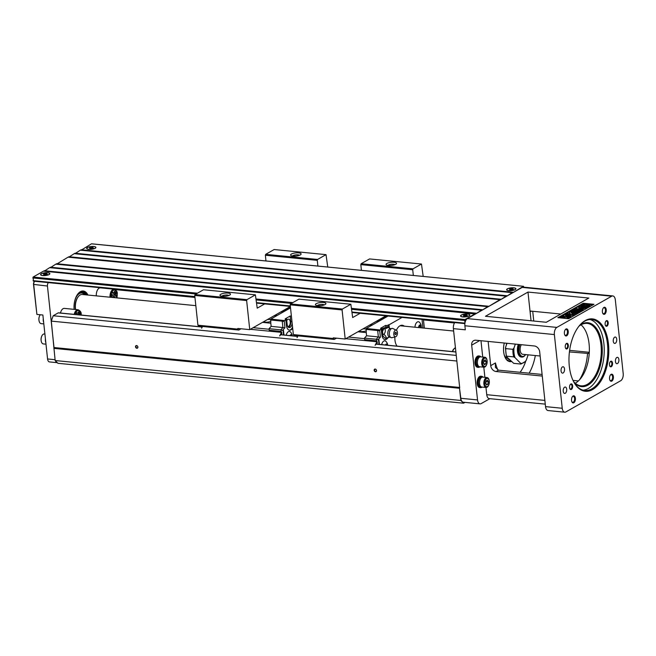 <?xml version="1.0" encoding="UTF-8"?>
<svg xmlns="http://www.w3.org/2000/svg" width="656" height="656" viewBox="0 0 656 656"><rect width="100%" height="100%" fill="white"/><g stroke="black" fill="none" stroke-linecap="round" stroke-linejoin="round"><path stroke-width="0.98" d="M488.408 306.631L499.946 299.661L68.044 257.168L56.473 264.229M500.692 299.636L506.088 296.168L74.185 253.667L68.757 257.234M506.834 296.143L512.229 292.666L80.327 250.174L74.899 253.741M523.857 287.18L523.504 286.295L91.455 243.835L81.041 250.248M194.906 296.988L33.407 281.145L33.112 277.053L43.476 271.149L475.485 313.986M476.125 313.625L481.52 310.149L49.618 267.656L44.19 271.223M482.267 310.124L487.662 306.655L55.76 264.155L50.332 267.722M351.698 308.394L465.014 319.546L475.379 313.65M465.014 319.546L464.702 320.44L351.796 309.337M464.973 322.99L464.702 320.44M512.976 292.642L523.357 286.336M74.948 253.232L506.858 295.725M44.247 270.715L476.149 313.207M56.523 263.72L488.433 306.221M50.389 267.222L482.291 309.714M88.765 249.354A4.666 1.402 173.9 0 1 86.92 248.829A4.666 1.402 173.9 0 1 91.135 246.525A4.666 1.402 173.9 0 1 95.735 247.886A4.666 1.402 173.9 0 1 88.765 249.354M508.736 290.674A4.666 1.402 173.9 0 1 506.891 290.149A4.666 1.402 173.9 0 1 511.106 287.845A4.666 1.402 173.9 0 1 515.706 289.214A4.666 1.402 173.9 0 1 508.736 290.674M81.09 249.739L513 292.232M68.806 256.726L500.717 299.226M42.706 275.569A4.666 1.402 173.9 0 1 40.861 275.053A4.666 1.402 173.9 0 1 45.067 272.748A4.666 1.402 173.9 0 1 49.676 274.11A4.666 1.402 173.9 0 1 42.706 275.569M462.677 316.897A4.666 1.402 173.9 0 1 460.832 316.372A4.666 1.402 173.9 0 1 465.038 314.068A4.666 1.402 173.9 0 1 469.647 315.438A4.666 1.402 173.9 0 1 462.677 316.897M383.711 336.954A4.994 2.706 -84.4 0 1 383.694 336.938A4.994 2.706 -84.4 0 1 383.079 336.159L382.997 336.003A4.994 2.706 -84.4 0 1 382.432 332.051L382.038 328.402L380.611 328.262L385.597 325.417L385.785 327.205M382.145 329.402A4.28 2.321 -84.4 0 1 384.096 327.992L384.145 328M366.589 335.765L366.245 332.494L366.589 335.765L378.356 336.93M362.866 328.959A4.28 1.287 173.9 0 1 365.376 328.918A4.28 1.287 173.9 0 1 366.04 329.017M366.064 330.862A4.28 1.287 173.9 0 1 359.119 331.091M369.582 325.138A7.273 2.189 -6.1 0 1 371.903 325.204L371.968 325.212M376.437 321.235L377.512 321.342L377.585 322.014L366.22 328.484L366.245 332.494M357.922 331.772L366.089 332.576M396.396 330.247A11.406 6.175 -84.4 0 1 399.939 325.786A11.406 6.175 -84.4 0 1 402.218 325.245A11.406 6.175 -84.4 0 1 404.285 326.171M397.06 346.138A11.406 6.175 -84.4 0 1 394.879 336.93M388.081 316.036L377.585 322.014M377.512 321.342L387.007 315.938M377.192 342.932L376.987 341.768L375.084 345.294L377.216 343.113M348.607 337.077L364.539 338.652M345.761 338.701L376.987 341.768M377.061 341.727L376.167 341.473M366.442 335.929L364.474 338.086L364.916 339.915L376.15 341.325M297.988 335.872L297.045 337.619M293.363 334.593L294.282 335.503L334.248 339.439L333.338 338.521L293.363 334.593L290.19 304.835L290.501 303.941L298.939 299.136L350.845 304.245L342.399 309.05L342.088 309.944L290.19 304.835M413.329 275.454L412.714 269.739L360.816 264.63L361.423 270.354M360.816 264.63L361.128 263.737L413.026 268.845L421.472 264.032L369.574 258.931L361.128 263.737M376.856 343.473L376.929 344.154M419.159 325.909L419.241 327.639M418.848 327.598L419.168 325.876L420.275 325.245L421.004 326.622L419.455 326.467M421.004 326.622L420.791 327.795M385.613 345.007L386.728 344.343L387.163 345.163M418.635 327.582A2.321 1.255 -84.4 0 1 420.127 324.95A2.321 1.255 -84.4 0 1 421.078 327.82M385.425 344.99A2.321 1.255 -84.4 0 1 387.524 345.195M418.372 321.727A5.346 2.895 -84.4 0 1 419.496 322.317A6.355 6.355 0 0 1 421.218 327.836M384.826 340.825A5.346 2.895 -84.4 0 1 385.949 341.423A6.355 6.355 0 0 1 387.721 345.22M379.422 344.4L378.922 339.71L378.553 340.095L376.429 339.037L378.364 336.995L377.684 330.64L377.995 329.747L380.029 329.943L381.251 329.246L381.833 334.658A7.2 3.903 -84.4 0 0 385.006 339.619A7.2 3.903 -84.4 0 0 388.131 337.512M379.012 344.359L378.553 340.095M423.432 319.521L424.35 328.139M422.021 319.382L422.94 328M378.364 336.995L380.39 337.2L378.602 339.086L378.922 339.71M387.302 337.807A7.2 3.903 -84.4 0 1 384.711 339.57M419.922 322.809A5.346 2.895 95.6 0 0 418.397 321.727A5.346 2.895 95.6 0 0 417.331 321.981A5.346 2.895 95.6 0 0 414.953 327.221M386.376 341.907A5.346 2.895 95.6 0 0 384.851 340.833A5.346 2.895 95.6 0 0 383.785 341.079A5.346 2.895 95.6 0 0 381.644 344.621M380.39 337.2L379.717 330.845L377.684 330.64M376.692 341.538L376.429 339.037M376.97 344.162L376.897 343.432M387.171 326.877L387.032 325.565L389.008 324.835L389.369 328.189M388.409 324.777L388.713 327.582M387.032 325.565L385.597 325.417M381.251 329.246L380.66 329.189L382.038 328.402M389.008 324.835L402.046 317.414M380.029 329.943L379.717 330.845M377.995 329.747L366.22 328.484M376.618 340.858L376.446 339.218M364.474 338.086L376.405 339.259M364.646 339.644L376.577 340.817M365.909 329.378L377.725 330.542M297.471 335.823L297.521 336.339M389.246 328.09L388.008 326.959C388.09 327.656 387.056 328.246 384.9 328.722C385.671 330.714 385.326 332.584 383.858 334.339C385.662 335.733 386.351 337.02 385.917 338.193L384.965 338.094L383.079 336.159M382.432 332.051A4.994 2.706 -84.4 0 1 382.514 331.46L382.997 336.003M383.949 328.631L384.547 327.697A4.994 2.706 -84.4 0 0 382.555 331.239L383.949 328.631L384.9 328.722M384.547 327.697L388.008 326.959M396.29 330.189L392.862 328.517A4.707 2.55 95.6 0 0 392.575 328.41A4.707 2.55 95.6 0 0 389.377 334.503A4.707 2.55 95.6 0 0 391.657 337.75A4.707 2.55 95.6 0 0 391.96 337.701L395.65 336.733A3.354 1.812 95.6 0 0 397.421 333.601A3.354 1.812 95.6 0 0 396.29 330.189A3.354 1.812 95.6 0 0 394.445 331.132A3.354 1.812 95.6 0 0 393.805 334.453A3.354 1.812 95.6 0 0 395.65 336.733M392.575 328.41L389.672 328.836A4.28 2.321 95.6 0 0 387.819 334.199A4.28 2.321 95.6 0 0 388.893 336.766L391.657 337.75M394.978 333.789A1.181 0.64 -84.4 0 1 395.535 332.28A1.181 0.64 -84.4 0 1 396.257 333.207A1.181 0.64 -84.4 0 1 396.208 333.765A1.181 0.64 -84.4 0 1 395.535 334.601A1.181 0.64 -84.4 0 1 394.978 333.789M385.917 338.193L389.713 337.143M383.858 334.339L382.907 334.248M385.933 315.831L345.195 339.021L342.088 309.944M333.338 338.521L333.264 337.848L345.195 339.021M336.487 338.168L334.248 339.439M421.472 264.032L423.202 276.43M388.459 265.5A5.273 1.583 173.9 0 1 386.376 264.917A5.273 1.583 173.9 0 1 391.132 262.31A5.273 1.583 173.9 0 1 396.331 263.851A5.273 1.583 173.9 0 1 388.459 265.5M350.845 304.245L352.674 317.545L360.152 313.289M290.501 303.941L342.399 309.05M317.832 305.712A5.273 1.583 173.9 0 1 315.741 305.122A5.273 1.583 173.9 0 1 320.505 302.514A5.273 1.583 173.9 0 1 325.704 304.056A5.273 1.583 173.9 0 1 317.832 305.712M324.326 304.884A3.706 1.115 -6.1 0 0 322.826 304.441A3.706 1.115 -6.1 0 0 317.266 305.639M394.953 264.671A3.706 1.115 -6.1 0 0 393.452 264.237A3.706 1.115 -6.1 0 0 387.893 265.426M413.026 268.845L412.714 269.739M271.141 326.376L270.797 323.096L271.141 326.376L282.908 327.533M267.418 319.57A4.28 1.287 173.9 0 1 269.928 319.529A4.28 1.287 173.9 0 1 270.584 319.628M270.616 321.473A4.28 1.287 173.9 0 1 263.671 321.702M274.134 315.741A7.273 2.189 -6.1 0 1 276.455 315.815L276.52 315.823M280.989 311.846L282.064 311.953L282.137 312.625L270.772 319.095L270.797 323.096M262.474 322.383L270.641 323.187M290.51 307.861L282.137 312.625M282.064 311.953L290.436 307.18M281.744 333.543L281.539 332.379L279.636 335.905L281.76 333.715M253.15 327.688L269.091 329.255M250.313 329.304L281.539 332.379M281.613 332.338L280.719 332.084M270.994 326.54L269.026 328.697L269.468 330.526L280.702 331.936M202.54 326.483L201.597 328.221M197.915 325.196L198.834 326.114L238.8 330.05L237.89 329.132L197.915 325.196L194.742 295.446L195.053 294.552L203.491 289.747L255.397 294.847L246.951 299.661L246.64 300.555L194.742 295.446M317.881 266.065L317.266 260.342L265.368 255.241L265.975 260.957M265.368 255.241L265.68 254.348L317.578 259.448L326.024 254.643L274.126 249.534L265.68 254.348M281.408 334.084L281.481 334.765M290.165 335.618L291.28 334.954L291.715 335.765M289.977 335.601A2.321 1.255 -84.4 0 1 292.076 335.806M289.378 331.436A5.346 2.895 -84.4 0 1 290.493 332.026A6.355 6.355 0 0 1 292.273 335.823M283.974 335.011L283.474 330.312L283.105 330.698L280.981 329.648L282.916 327.606L282.236 321.251L282.547 320.358L284.581 320.554L285.803 319.857L286.385 325.269A7.2 3.903 -84.4 0 0 289.558 330.222A7.2 3.903 -84.4 0 0 292.674 328.131M283.564 334.97L283.105 330.698M287.804 326.54A3.706 2.009 95.6 0 0 287.869 326.549A3.706 2.009 95.6 0 0 288.607 326.376A3.706 2.009 95.6 0 0 290.264 322.383A3.706 2.009 95.6 0 0 288.599 319.169A3.706 2.009 95.6 0 0 287.861 319.341A3.706 2.009 95.6 0 0 286.77 320.661M288.517 327.352A4.633 2.509 95.6 0 0 290.731 321.44L290.149 316.028L291.395 316.151M285.803 319.857L285.212 319.8L286.59 319.013L287.172 324.417A4.633 2.509 95.6 0 0 289.214 327.615A4.633 2.509 95.6 0 0 292.158 323.285M282.916 327.606L284.942 327.803L283.154 329.697L283.474 330.312M292.568 327.147A7.2 3.903 -84.4 0 1 289.263 330.173M290.928 332.518A5.346 2.895 95.6 0 0 289.403 331.436A5.346 2.895 95.6 0 0 288.337 331.69A5.346 2.895 95.6 0 0 286.196 335.224M284.942 327.803L284.269 321.448L282.236 321.251M281.244 332.141L280.981 329.648M281.522 334.765L281.449 334.043M286.59 319.013L285.163 318.873L290.149 316.028M284.581 320.554L284.269 321.448M282.547 320.358L270.772 319.095M281.17 331.469L280.998 329.829M269.026 328.697L280.957 329.87M269.198 330.247L281.129 331.428M270.461 319.989L282.269 321.153M202.023 326.426L202.073 326.95M290.362 306.508L249.747 329.632L246.64 300.555M237.89 329.132L237.816 328.459L249.747 329.632M241.039 328.771L238.8 330.05M326.024 254.643L327.754 267.041M293.011 256.111A5.273 1.583 173.9 0 1 290.928 255.52A5.273 1.583 173.9 0 1 295.684 252.913A5.273 1.583 173.9 0 1 300.883 254.462A5.273 1.583 173.9 0 1 293.011 256.111M255.397 294.847L257.226 308.156L264.704 303.9M195.053 294.552L246.951 299.661M222.384 296.315A5.273 1.583 173.9 0 1 220.293 295.733A5.273 1.583 173.9 0 1 225.057 293.125A5.273 1.583 173.9 0 1 230.256 294.667A5.273 1.583 173.9 0 1 222.384 296.315M228.878 295.495A3.706 1.115 -6.1 0 0 227.378 295.052A3.706 1.115 -6.1 0 0 221.818 296.25M299.505 255.282A3.706 1.115 -6.1 0 0 298.004 254.848A3.706 1.115 -6.1 0 0 292.445 256.037M317.578 259.448L317.266 260.342M58.761 312.945A1.427 0.771 95.6 0 0 58.499 312.822A1.427 0.771 95.6 0 0 58.212 312.887L53.185 315.749L51.316 321.12L55.161 360.538L57.9 363.285L463.554 403.194L464.989 402.382M54.145 347.557L459.676 387.458M53.858 348.369L459.52 388.278L460.815 400.447L463.554 403.194M460.832 398.29L477.535 399.93A5.707 3.091 95.6 0 0 480.044 403.866L463.341 402.218A5.707 3.091 -84.4 0 1 460.832 398.29L459.52 388.278M375.191 369.049A1.427 1.123 60.3 0 1 376.437 371.173A1.427 1.123 60.3 0 1 374.371 370.968A1.427 1.123 60.3 0 1 375.191 369.049M136.571 345.564A1.427 1.123 60.3 0 1 137.817 347.696A1.427 1.123 60.3 0 1 135.751 347.491A1.427 1.123 60.3 0 1 136.571 345.564M51.316 321.12L456.847 361.021M53.185 315.749L456.248 355.413M55.161 360.538L460.815 400.447M565.89 411.927L620.707 380.726A5.707 3.091 95.6 0 0 623.2 373.567L615.32 299.866A5.707 3.091 95.6 0 0 612.811 295.93A5.707 3.091 95.6 0 0 611.671 296.2L556.862 327.401A5.707 3.091 95.6 0 0 554.369 334.56L562.241 408.27A5.707 3.091 95.6 0 0 564.759 412.198A5.707 3.091 95.6 0 0 565.89 411.927M489.827 398.676L481.184 403.596A5.707 3.091 95.6 0 1 480.044 403.866M136.751 345.753A1.14 0.894 -119.7 0 0 136.087 347.278A1.14 0.894 -119.7 0 0 137.76 346.655A1.14 0.894 -119.7 0 0 136.751 345.753M375.371 369.23A1.14 0.894 -119.7 0 0 374.707 370.755A1.14 0.894 -119.7 0 0 376.38 370.132A1.14 0.894 -119.7 0 0 375.371 369.23M459.7 387.745L453.386 328.64A5.707 3.091 -84.4 0 1 454.723 322.596M533.763 321.03L532.721 311.264M479.913 366.802A5.707 3.091 -84.4 0 1 478.355 367.36L477.519 367.278A5.707 3.091 -84.4 0 1 475.001 361.3A5.707 3.091 -84.4 0 1 478.642 355.929L479.47 356.011A5.707 3.091 -84.4 0 1 480.889 356.864M480.979 340.726L482.726 357.044M483.808 367.18L484.891 377.331M485.973 387.466L486.744 394.691L544.874 400.406M477.535 399.93L471.68 345.163A5.707 4.477 60.3 0 1 473.632 340.677A5.707 4.477 60.3 0 1 475.871 340.218L534.337 345.974A5.707 4.477 60.3 0 1 539.691 351.854L545.538 406.622A5.707 3.091 95.6 0 0 548.055 410.558L564.759 412.198M545.275 404.129L489.261 398.618A5.707 3.091 -84.4 0 1 486.744 394.691M482.086 387.089A5.707 3.091 -84.4 0 1 480.528 387.647L479.692 387.565A5.707 3.091 -84.4 0 1 477.174 381.587A5.707 3.091 -84.4 0 1 480.807 376.216L481.643 376.298A5.707 3.091 -84.4 0 1 483.062 377.151M511.368 361.538A14.26 7.724 -84.4 0 1 509.942 361.645A14.26 7.724 -84.4 0 1 504.284 343.014M527.982 292.068L588.826 298.054L546.3 322.268L485.448 316.282L527.982 292.068L530.007 311.001L560.773 314.027M490.729 365.638L495.452 362.948L495.37 367.319L498.462 370.164L496.075 371.517A5.707 4.477 60.3 0 1 490.729 365.638L488.138 341.432M531.048 320.768L530.007 311.001M510.401 360.57A14.26 7.724 -84.4 0 1 510.163 360.718A14.26 7.724 -84.4 0 1 508.654 361.3M612.811 295.93L523.332 287.131A5.707 3.091 -84.4 0 0 522.192 287.394L467.375 318.603A5.707 3.091 -84.4 0 0 464.883 325.761L465.317 329.812L453.386 328.64M575.279 383.235A31.373 16.99 95.6 0 0 575.369 383.186A31.373 16.99 95.6 0 0 589.104 355.019A31.373 16.99 95.6 0 0 581.027 324.81M583.217 303.244L557.879 317.668L568.621 318.718L593.951 304.302L583.217 303.244L583.282 303.917L563.422 315.224M592.581 389.566A36.367 19.696 -84.4 0 1 573.541 381.521A36.367 19.696 -84.4 0 1 578.986 326.155A36.367 19.696 -84.4 0 1 607.579 338.357A36.367 19.696 -84.4 0 1 592.581 389.566M566.677 335.806A3.567 1.927 -84.4 0 1 564.808 335.019A3.567 1.927 -84.4 0 1 565.341 329.591A3.567 1.927 -84.4 0 1 568.145 330.788A3.567 1.927 -84.4 0 1 566.677 335.806M573.828 402.743A3.567 1.927 -84.4 0 1 571.966 401.956A3.567 1.927 -84.4 0 1 572.499 396.527A3.567 1.927 -84.4 0 1 575.304 397.725A3.567 1.927 -84.4 0 1 573.828 402.743M611.827 381.111A3.567 1.927 -84.4 0 1 609.965 380.324A3.567 1.927 -84.4 0 1 610.498 374.896A3.567 1.927 -84.4 0 1 613.303 376.093A3.567 1.927 -84.4 0 1 611.827 381.111M604.676 314.175A3.567 1.927 -84.4 0 1 602.807 313.388A3.567 1.927 -84.4 0 1 603.348 307.959A3.567 1.927 -84.4 0 1 606.144 309.156A3.567 1.927 -84.4 0 1 604.676 314.175M611.294 366.712A2.854 1.542 -84.4 0 1 609.801 366.081A2.854 1.542 -84.4 0 1 610.228 361.743A2.854 1.542 -84.4 0 1 612.474 362.702A2.854 1.542 -84.4 0 1 611.294 366.712M606.956 326.147A2.854 1.542 -84.4 0 1 605.463 325.515A2.854 1.542 -84.4 0 1 605.89 321.169A2.854 1.542 -84.4 0 1 608.137 322.129A2.854 1.542 -84.4 0 1 606.956 326.147M571.401 389.426A2.854 1.542 -84.4 0 1 569.908 388.795A2.854 1.542 -84.4 0 1 570.335 384.449A2.854 1.542 -84.4 0 1 572.581 385.408A2.854 1.542 -84.4 0 1 571.401 389.426M567.071 348.853A2.854 1.542 -84.4 0 1 565.579 348.221A2.854 1.542 -84.4 0 1 566.005 343.883A2.854 1.542 -84.4 0 1 568.244 344.835A2.854 1.542 -84.4 0 1 567.071 348.853M565.283 393.264A3.206 1.738 -84.4 0 1 564.644 393.42A3.206 1.738 -84.4 0 1 563.225 390.058A3.206 1.738 -84.4 0 1 565.275 387.032A3.206 1.738 -84.4 0 1 566.718 389.812A3.206 1.738 -84.4 0 1 565.283 393.264M563.119 372.985A3.206 1.738 -84.4 0 1 562.479 373.133A3.206 1.738 -84.4 0 1 561.06 369.771A3.206 1.738 -84.4 0 1 563.102 366.745A3.206 1.738 -84.4 0 1 564.545 369.525A3.206 1.738 -84.4 0 1 563.119 372.985M617.485 363.547A3.206 1.738 -84.4 0 1 616.845 363.703A3.206 1.738 -84.4 0 1 615.435 360.333A3.206 1.738 -84.4 0 1 617.476 357.315A3.206 1.738 -84.4 0 1 618.92 360.095A3.206 1.738 -84.4 0 1 617.485 363.547M615.32 343.26A3.206 1.738 -84.4 0 1 614.68 343.416A3.206 1.738 -84.4 0 1 613.262 340.046A3.206 1.738 -84.4 0 1 615.312 337.028A3.206 1.738 -84.4 0 1 616.755 339.808A3.206 1.738 -84.4 0 1 615.32 343.26M498.462 370.164L542.102 374.453M496.075 371.517L542.274 376.068M573 380.398L578.395 380.931M569.424 351.928L589.227 353.543M569.629 350.361L589.301 352.297M573.516 381.456A31.373 16.99 95.6 0 0 581.044 385.835A31.373 16.99 95.6 0 0 587.3 384.359A31.373 16.99 95.6 0 0 601.306 350.566A31.373 16.99 95.6 0 0 587.194 323.383A31.373 16.99 95.6 0 0 580.937 324.859A31.373 16.99 95.6 0 0 578.953 326.212M565.472 348A2.353 1.271 95.6 0 0 566.128 348.451A2.353 1.271 95.6 0 0 566.595 348.336A2.353 1.271 95.6 0 0 567.653 345.802A2.353 1.271 95.6 0 0 566.595 343.769A2.353 1.271 95.6 0 0 565.857 344.08M569.81 388.573A2.353 1.271 95.6 0 0 570.466 389.024A2.353 1.271 95.6 0 0 570.933 388.91A2.353 1.271 95.6 0 0 571.983 386.376A2.353 1.271 95.6 0 0 570.925 384.334A2.353 1.271 95.6 0 0 570.195 384.654M605.365 325.286A2.353 1.271 95.6 0 0 606.021 325.737A2.353 1.271 95.6 0 0 606.488 325.63A2.353 1.271 95.6 0 0 607.538 323.096A2.353 1.271 95.6 0 0 606.48 321.055A2.353 1.271 95.6 0 0 605.75 321.374M609.703 365.859A2.353 1.271 95.6 0 0 610.359 366.31A2.353 1.271 95.6 0 0 610.826 366.204A2.353 1.271 95.6 0 0 611.876 363.67A2.353 1.271 95.6 0 0 610.818 361.628A2.353 1.271 95.6 0 0 610.088 361.94M602.692 313.133A2.993 1.624 95.6 0 0 603.545 313.724A2.993 1.624 95.6 0 0 604.143 313.584A2.993 1.624 95.6 0 0 605.48 310.362A2.993 1.624 95.6 0 0 604.135 307.762A2.993 1.624 95.6 0 0 603.184 308.181M609.85 380.07A2.993 1.624 95.6 0 0 610.695 380.669A2.993 1.624 95.6 0 0 611.294 380.529A2.993 1.624 95.6 0 0 612.63 377.298A2.993 1.624 95.6 0 0 611.285 374.707A2.993 1.624 95.6 0 0 610.334 375.125M571.852 401.702A2.993 1.624 95.6 0 0 572.696 402.3A2.993 1.624 95.6 0 0 573.295 402.161A2.993 1.624 95.6 0 0 574.631 398.93A2.993 1.624 95.6 0 0 573.287 396.339A2.993 1.624 95.6 0 0 572.335 396.757M564.693 334.765A2.993 1.624 95.6 0 0 565.546 335.355A2.993 1.624 95.6 0 0 566.144 335.216A2.993 1.624 95.6 0 0 567.481 331.993A2.993 1.624 95.6 0 0 566.128 329.402A2.993 1.624 95.6 0 0 565.185 329.82M579.494 325.581A32.087 17.376 -84.4 0 1 581.462 324.236A32.087 17.376 -84.4 0 1 601.798 358.217A32.087 17.376 -84.4 0 1 573.918 382.186M589.982 319.521A35.654 19.311 -84.4 0 1 604.225 351.723A35.654 19.311 -84.4 0 1 588.325 388.475A35.654 19.311 -84.4 0 1 583.028 390.172M573.393 381.226A35.654 19.311 95.6 0 0 584.808 390.5A35.654 19.311 95.6 0 0 591.909 388.828A35.654 19.311 95.6 0 0 607.825 350.427A35.654 19.311 95.6 0 0 591.786 319.538A35.654 19.311 95.6 0 0 578.789 326.417M563.34 315.274L560.691 316.782M560.478 316.897L558.953 317.766M569.252 317.283L568.949 318.176L568.891 317.43L567.891 317.258L568.85 317.488M568.965 318.103L567.965 317.939L567.916 317.266M567.965 317.217L567.284 318.185L566.046 316.422L570.121 315.856L567.735 316.594L567.21 317.512L566.046 316.422M566.079 316.709L565.201 314.896L569.728 315.339L565.784 316.077L565.201 314.896M579.24 311.477L578.321 312.002L571.163 311.297L572.647 310.452L578.42 310.427L574.418 309.443L575.902 308.599L583.061 309.304L582.143 309.829L576.509 309.271L581.167 310.378L580.207 310.928L573.606 310.928L579.24 311.477L579.314 312.158L577.854 312.625M576.189 312.461L571.228 311.977L571.163 311.297M575.788 310.436L574.492 310.124L574.418 309.443M583.061 309.304L583.135 309.976L581.167 310.403M581.167 310.378L581.241 311.059L579.256 311.6M592.95 304.868L583.282 303.917M586.603 307.287L584.25 307.664L582.233 308.812L581.036 308.689L578.617 307.033L579.412 306.582L586.603 307.287L586.669 307.967L585.759 308.484L584.316 308.345L582.692 309.263M580.667 309.066L578.69 307.705L578.617 307.033M569.228 312.404L570.556 311.641L571.499 312.969L577.821 312.289L576.534 313.019L571.819 313.453L572.212 314.035L574.377 314.249L574.451 314.921L573.459 315.487L566.3 314.782L566.226 314.109L567.219 313.543L570.4 313.855L569.228 312.404L569.884 313.806M577.821 312.289L577.887 312.961L576.608 313.691L572.581 314.068M586.628 305.95C591.425 305.737 585.267 304.302 585.373 305.868L584.447 306.286L581.208 305.647L583.701 304.228L584.98 304.351L583.209 305.368L584.275 305.565L589.965 305.163L590.031 305.844L587.85 307.024L585.906 307.172L586.628 305.95L588.522 305.425M586.702 306.623C591.499 306.409 585.341 304.983 585.447 306.541L585.037 306.729M584.184 306.893L581.282 306.319L581.208 305.647M564.586 316.668L563.381 315.192L562.864 316.11L560.478 316.848L560.88 317.479M565.16 318.381L561.462 318.021M568.596 316.963L569.736 316.758L569.556 316.315L570.499 316.553L570.605 317.233L569.523 317.184M570.499 316.553L569.449 316.512L569.892 317.537M569.662 316.422L570.991 316.29L571.064 316.971L569.818 316.914L569.654 317.775L569.588 317.045L568.588 316.864M569.662 317.725L568.859 317.496L568.949 318.176M578.321 312.002L578.387 312.682M582.143 309.829L582.216 310.501M580.207 310.928L580.281 311.6M585.685 307.812L585.759 308.484M584.25 307.664L584.316 308.345M582.233 308.812L582.282 309.222M581.036 308.689L581.077 309.107M585.767 306.803L585.808 307.213M581.913 308.189L583.045 307.549L580.593 307.303L581.913 308.189M574.377 314.249L573.385 314.814L573.459 315.487M573.385 314.814L566.226 314.109M576.534 313.019L576.608 313.691M589.965 305.163L587.776 306.344L585.833 306.5M585.308 305.729L585.447 306.541M584.447 306.286L584.496 306.721M584.98 304.351L585.054 304.999M565.849 316.75L565.784 316.077M569.785 315.905L569.728 315.339M560.478 316.848L564.545 316.274M565.456 318.406L565.39 317.807L563.734 317.242L560.872 317.365L564.816 316.627L565.39 317.807M563.799 317.922L563.734 317.242M560.937 317.963L560.872 317.365M567.809 317.266L567.735 316.594M567.284 318.185L567.21 317.512M570.22 317.447L570.146 316.774M570.195 317.438L569.449 316.512M569.998 316.856L568.9 316.807L569.802 316.946M570.048 317.545L569.974 316.873M569.654 317.775L569.58 317.094M567.965 317.939L567.891 317.258M568.998 317.725L568.818 317.266M568.219 317.119L568.637 317.225M570.679 317.184L570.605 316.512L569.752 316.241M570.654 317.184L570.581 316.504M478.355 367.36A5.707 3.091 -84.4 0 1 475.838 361.382A5.707 3.091 -84.4 0 1 479.47 356.011M478.995 366.565L478.437 366.515A4.846 2.624 -84.4 0 1 476.256 362.309A4.846 2.624 -84.4 0 1 478.421 357.085A4.846 2.624 -84.4 0 1 479.388 356.864L479.946 356.913M483.915 367.196L479.618 366.77A4.994 2.706 -84.4 0 1 477.42 361.538A4.994 2.706 -84.4 0 1 480.594 356.839L484.891 357.258A4.994 2.706 95.6 0 0 481.709 361.964A4.994 2.706 95.6 0 0 483.915 367.196A4.994 2.706 95.6 0 0 486.654 364.515A4.994 2.706 95.6 0 0 486.711 364.342M487.08 360.595A4.994 2.706 95.6 0 0 487.055 360.423A4.994 2.706 95.6 0 0 484.891 357.258M487.129 360.989A4.182 2.263 95.6 0 0 487.105 360.759A4.182 2.263 95.6 0 0 483.808 358.857A4.182 2.263 95.6 0 0 483.169 365.417A4.182 2.263 95.6 0 0 486.768 364.195A4.182 2.263 95.6 0 0 487.129 360.989M486.211 361.513L485.76 363.924L484.431 364.679L483.554 363.03L483.997 360.62L485.325 359.865L486.211 361.513L483.874 361.284M485.76 363.924L483.931 363.744M480.528 387.647A5.707 3.091 -84.4 0 1 478.011 381.669A5.707 3.091 -84.4 0 1 481.643 376.298M481.16 386.851L480.61 386.794A4.846 2.624 -84.4 0 1 478.429 382.596A4.846 2.624 -84.4 0 1 480.594 377.372A4.846 2.624 -84.4 0 1 481.561 377.151L482.111 377.2M486.08 387.483L481.791 387.056A4.994 2.706 -84.4 0 1 479.585 381.825A4.994 2.706 -84.4 0 1 482.767 377.126L487.064 377.544A4.994 2.706 95.6 0 0 483.882 382.251A4.994 2.706 95.6 0 0 486.08 387.483A4.994 2.706 95.6 0 0 488.818 384.801A4.994 2.706 95.6 0 0 488.876 384.629M489.245 380.882A4.994 2.706 95.6 0 0 489.22 380.701A4.994 2.706 95.6 0 0 487.064 377.544M489.302 381.275A4.182 2.263 95.6 0 0 489.269 381.046A4.182 2.263 95.6 0 0 485.981 379.143A4.182 2.263 95.6 0 0 485.333 385.695A4.182 2.263 95.6 0 0 488.933 384.482A4.182 2.263 95.6 0 0 489.302 381.275M488.376 381.8L487.933 384.211L486.596 384.965L485.719 383.317L486.17 380.906L487.498 380.152L488.376 381.8L486.047 381.571M487.933 384.211L486.096 384.031M507.58 359.972A12.833 6.954 -84.4 0 1 507.457 359.964A12.833 6.954 -84.4 0 1 506.645 359.791M509.556 359.718A12.833 6.954 -84.4 0 1 507.695 359.988A12.833 6.954 -84.4 0 1 506.555 359.693M508.474 358.627L508.195 358.602A11.406 6.175 -84.4 0 1 504.497 355.544A11.406 6.175 -84.4 0 1 504.275 355.076M506.219 345.507A11.406 6.175 -84.4 0 1 506.727 343.26L506.268 345.368M520.872 364.055L520.774 363.424L520.872 364.055L513.714 363.35L506.653 356.807M505.628 347.196L505.751 348.607L505.628 347.196L506.99 343.285M515.345 344.105L513.976 348.016A14.973 8.11 95.6 0 0 515.009 357.635L520.774 363.424A14.973 8.11 95.6 0 0 526.235 360.316L525.169 361.612M526.235 360.316L528.146 354.83M518.289 344.392A8.553 4.633 95.6 0 0 521.241 357.02L521.84 357.077A8.553 4.633 -84.4 0 1 518.888 344.457M519.913 344.556A7.847 4.248 95.6 0 0 520.011 354.42A7.847 4.248 95.6 0 0 525.407 354.863L525.005 355.372A8.553 4.633 -84.4 0 1 523.545 356.675A8.553 4.633 -84.4 0 1 521.84 357.077M540.134 356.011L522.709 354.297A5.707 3.091 -84.4 0 1 520.241 350.714A5.707 3.091 -84.4 0 1 521.307 344.695M515.009 357.635L513.722 356.88L506.563 356.175A15.687 8.495 95.6 0 1 505.751 348.607L512.91 349.312L513.976 348.016M75.62 309.509A10.693 5.789 -84.4 0 1 78.31 296.619A10.693 5.789 -84.4 0 1 80.139 294.987A10.693 5.789 -84.4 0 1 82.271 294.487L195.832 305.655M75.465 309.493A9.979 5.404 -84.4 0 1 77.908 297.127L78.31 296.619M84.509 294.708A12.12 6.568 95.6 0 0 81.697 292.994M84.755 294.724A12.12 6.568 95.6 0 0 81.82 293.011A12.12 6.568 95.6 0 0 74.686 301.088M74.021 307.82A12.12 6.568 95.6 0 0 74.177 309.361M85.772 294.831A13.12 7.109 95.6 0 0 79.351 292.601M82.074 291.625A13.546 7.339 -84.4 0 1 85.805 294.831M467.613 314.085A4.494 1.353 -6.1 0 0 462.414 314.667A4.494 1.353 -6.1 0 0 460.979 316.331A4.494 1.353 -6.1 0 0 462.775 316.84A4.494 1.353 -6.1 0 0 469.491 315.421A4.494 1.353 -6.1 0 0 467.613 314.085M463.431 315.167L466.736 314.782L465.67 315.388L467.326 315.552L464.227 316.208L463.644 316.151L464.71 315.544L463.595 315.429M466.063 315.159L466.154 314.724M513.673 287.861A4.494 1.353 -6.1 0 0 508.474 288.451A4.494 1.353 -6.1 0 0 507.047 290.108A4.494 1.353 -6.1 0 0 508.835 290.616A4.494 1.353 -6.1 0 0 515.55 289.198A4.494 1.353 -6.1 0 0 513.673 287.861M509.491 288.943L512.803 288.558L511.737 289.165L513.394 289.329L510.294 289.985L509.704 289.927L510.77 289.321L509.655 289.214M512.131 288.935L512.213 288.501M55.58 360.956A4.28 2.321 95.6 0 0 57.203 362.678A4.28 2.321 95.6 0 0 57.302 362.678M74.128 309.361A14.26 7.724 -84.4 0 1 77.941 293.847A14.26 7.724 -84.4 0 1 87.953 295.044M74.202 314.372A6.421 3.477 -84.4 0 1 78.056 309.747L64.337 308.394A6.421 3.477 95.6 0 0 60.483 313.019M110.028 297.217A6.421 3.477 -84.4 0 1 114.144 289.206L100.417 287.853A6.421 3.477 95.6 0 0 96.309 295.864M48.446 282.621A2.854 1.542 95.6 0 0 47.445 286.024L54.046 347.828M86.756 294.929A13.546 7.339 95.6 0 0 82.549 291.649A13.546 7.339 95.6 0 0 77.736 294.109M34.727 281.268A2.854 1.542 95.6 0 0 34.481 281.531A2.854 1.542 95.6 0 0 33.718 284.671L36.9 314.429L42.87 315.011L47.568 358.963L55.071 359.701M57.203 362.678L49.446 361.915A4.28 2.321 -84.4 0 1 47.568 358.963M36.9 314.429L33.513 284.401A2.14 1.156 -84.4 0 1 34.079 282.039L34.481 281.531M45.469 339.373A4.846 2.624 95.6 0 0 45.772 342.194M45.428 338.98A4.994 2.706 95.6 0 0 45.42 340.899A4.994 2.706 95.6 0 0 45.813 342.588M45.986 344.179L43.321 343.916A4.994 2.706 -84.4 0 1 41.156 340.751A4.994 2.706 -84.4 0 1 41.123 340.48A4.994 2.706 -84.4 0 1 41.558 336.659A4.994 2.706 -84.4 0 1 44.296 333.978L44.903 334.043M41.131 340.579A4.182 2.263 -84.4 0 1 41.107 340.415A4.182 2.263 -84.4 0 1 41.082 340.185A4.182 2.263 -84.4 0 1 41.451 336.979A4.182 2.263 -84.4 0 1 41.5 336.831M43.304 319.087A4.846 2.624 95.6 0 0 43.608 321.907M43.263 318.693A4.994 2.706 95.6 0 0 43.247 320.612A4.994 2.706 95.6 0 0 43.649 322.301M43.813 323.892L41.156 323.629A4.994 2.706 -84.4 0 1 38.991 320.472A4.994 2.706 -84.4 0 1 38.958 320.194A4.994 2.706 -84.4 0 1 39.393 316.372A4.994 2.706 -84.4 0 1 40.237 314.757M38.966 320.292A4.182 2.263 -84.4 0 1 38.942 320.128A4.182 2.263 -84.4 0 1 38.909 319.898A4.182 2.263 -84.4 0 1 39.278 316.692A4.182 2.263 -84.4 0 1 39.335 316.545M79.942 314.929L80.163 311.912L78.991 314.839M77.711 313.019L79.343 310.985L78.203 314.765M77.515 314.691L75.965 312.83L77.834 313.035L79.343 310.985M77.638 314.708L76.08 312.846M80.278 311.928L79.114 314.847M112.266 297.439L111.528 294.134L113.709 295.938L113.078 297.512M115.308 297.734L114.349 296.586L113.923 297.603M114.669 295.315L116.973 297.127L115.997 294.642L116.358 291.387L114.669 295.315L116.358 291.387M113.8 292.478L115.423 290.444L114.152 294.675L112.045 292.289L113.914 292.494L115.423 290.444M114.152 294.675L112.168 292.305M114.792 295.323L116.973 297.127M114.349 296.586L114.046 297.611M112.389 297.447L111.528 294.134M42.804 275.52A4.494 1.353 -6.1 0 0 49.512 274.101A4.494 1.353 -6.1 0 0 47.634 272.765A4.494 1.353 -6.1 0 0 42.443 273.347A4.494 1.353 -6.1 0 0 41.008 275.012A4.494 1.353 -6.1 0 0 42.804 275.52M43.46 273.839L46.765 273.454L45.699 274.06L47.355 274.224L44.255 274.889L43.673 274.831L44.739 274.224L43.624 274.11M46.092 273.839L46.182 273.396M88.863 249.296A4.494 1.353 -6.1 0 0 95.579 247.878A4.494 1.353 -6.1 0 0 93.701 246.541A4.494 1.353 -6.1 0 0 88.503 247.123A4.494 1.353 -6.1 0 0 87.076 248.788A4.494 1.353 -6.1 0 0 88.863 249.296M89.519 247.624L91.176 247.779L92.242 247.173L92.832 247.23L91.758 247.845L93.423 248.001L90.315 248.665L89.733 248.608L90.799 248.001L89.683 247.886M92.152 247.615L92.242 247.173M464.899 323.547L352.124 312.453M290.354 306.377L256.676 303.064M33.112 277.053L197.399 293.216M256.25 299.005L292.847 302.605M291.461 303.4L256.348 299.94M196.013 294.003L32.8 277.947M33.087 280.653L194.857 296.569M256.635 302.646L290.305 305.958M352.083 312.035L464.948 323.146M371.903 325.204L371.763 323.9M276.455 315.815L276.315 314.503M291.977 321.563L290.731 321.44M58.212 312.887L202.228 327.057M280.727 334.781L297.676 336.454M376.175 344.17L455.887 352.018M115.251 289.599L194.955 297.439M423.473 319.923L454.485 322.973M455.428 347.762A6.421 3.477 95.6 0 0 452.656 351.608M531.442 311.141L530.097 311.903M479.7 340.595L471.68 345.163M495.452 362.948A31.373 16.99 95.6 0 0 497.97 370.074M520.069 372.288A31.373 16.99 95.6 0 0 525.727 361.267M545.538 406.622L562.241 408.27M464.883 325.761L554.369 334.56M522.192 287.394L611.671 296.2M467.375 318.603L556.862 327.401M579.42 379.922A37.08 20.082 95.6 0 0 587.538 353.707L589.285 352.715M535.337 355.544A37.08 20.082 -84.4 0 1 529.146 373.182M587.776 306.344L587.85 307.024M506.309 345.228A11.98 6.486 -84.4 0 1 506.76 343.26M506.801 343.268A12.12 6.568 95.6 0 0 506.399 344.974M513.722 356.88A15.687 8.495 -84.4 0 1 512.91 349.312M33.513 284.401L47.445 286.024M81.139 315.052A5.707 3.091 95.6 0 0 81.098 314.445A5.707 3.091 95.6 0 0 78.417 310.509A5.707 3.091 95.6 0 0 75.194 314.462M116.809 297.881A5.707 3.091 95.6 0 0 117.178 293.904A5.707 3.091 95.6 0 0 113.554 290.231A5.707 3.091 95.6 0 0 111.028 297.316M33.407 281.145L194.906 297.037M256.685 303.113L290.354 306.426M352.133 312.502L464.891 323.597M91.602 243.802L523.504 286.295M377.134 341.645L377.274 342.998M390.55 328.631L389.221 328.066M396.208 333.765A2.14 2.14 0 0 0 396.257 333.207M281.686 332.256L281.826 333.609M58.499 312.822L202.278 326.967M280.809 334.699L297.726 336.364M376.257 344.088L455.879 351.919M455.428 347.721L453.312 349.443L452.345 351.575M520.962 364.055L525.694 361.308M505.456 347.967L506.342 356.372M453.64 331.026L400.004 325.745M461.406 316.651L460.979 316.331M507.473 290.428L507.047 290.108M81.262 315.06L81.213 314.306C81.352 312.272 80.303 310.755 78.056 309.747M116.932 297.898L117.293 293.765C117.44 291.731 116.391 290.214 114.144 289.206M41.435 275.331L41.008 275.012M87.502 249.108L87.076 248.788"/></g></svg>
